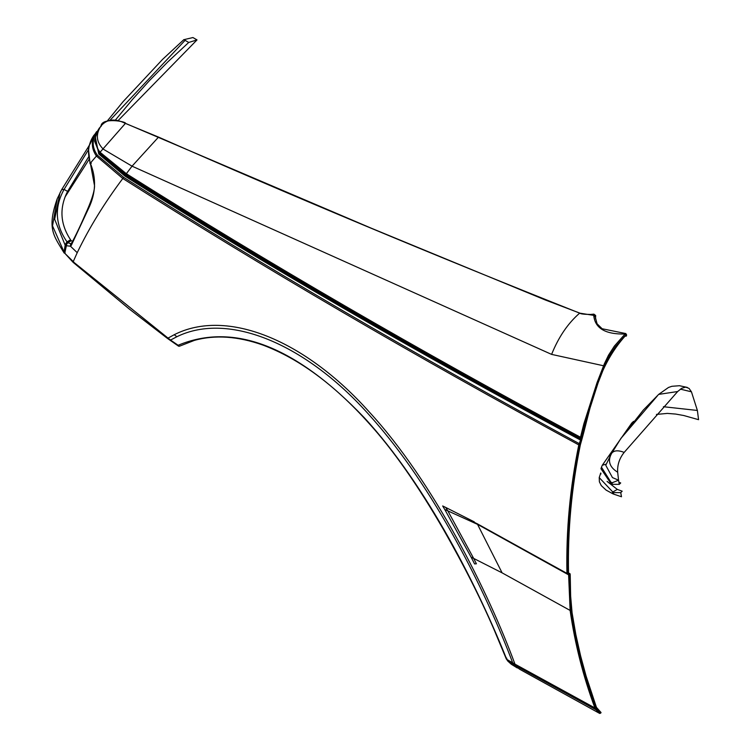 <?xml version="1.0" encoding="UTF-8"?>
<svg xmlns="http://www.w3.org/2000/svg" width="751" height="751" viewBox="0 0 751 751"><rect width="100%" height="100%" fill="white"/><g stroke="black" fill="none" stroke-linecap="round" stroke-linejoin="round"><path stroke-width="1.13" d="M657.303 395.974L620.861 438.481L611.699 453.21C614.055 450.347 618.214 450.074 624.175 452.393L677.655 391.534L658.683 394.388M609.774 456.364L620.861 438.481L643.354 410.037L658.721 394.35M680.378 389.131L691.446 391.815L697.379 410.459L663.405 406.713M611.699 453.21C607.418 460.757 609.399 467.094 617.66 472.219L618.561 480.208L612.459 477.589L605.757 465.254L611.699 453.21M617.66 472.219C617.247 464.925 619.425 458.317 624.175 452.393M677.655 391.534L681.777 388.248L685.71 387.14L689.033 388.38L691.446 391.815M697.379 410.459L698.571 419.678L683.804 415.528L675.703 414.073L667.348 413.407L656.44 414.421M633.6 421.339L631.807 422.982L602.302 465.235L606.254 464.118M600.762 472.98L599.214 477.598L613.351 492.59L613.736 494.149L612.76 493.736L612.45 492.205L617.313 489.399L607.061 481.391M618.927 482.311L620.702 482.94L619.293 484.348L612.206 484.32L612.112 482.771L610.92 482.18L601.467 467.206L602.302 465.235M612.206 484.32L611.126 483.794L610.92 482.18M599.214 477.598L599.392 481.795L601.279 485.606L606.095 490.103L612.76 493.736M611.126 483.794L600.997 468.746M601.007 473.928L600.349 473.825M612.112 482.771L618.561 480.208L619.293 484.348M613.351 492.59L620.758 492.628L621.49 496.758L613.736 494.149M620.758 492.628L622.185 491.201L617.313 489.399M72.5 241.493L71.383 240.639L67.797 242.704L65.806 245.643L70.463 246.215L77.222 252.683C89.219 227.76 104.417 203.023 122.798 178.485L123.737 177.405L97.348 155.194L96.419 156.067L122.798 178.485C262.934 267.44 414.928 356.246 578.796 444.902C570.018 487.84 566.066 530.657 566.939 573.351L475.411 522.884M67.797 242.704L70.641 243.709L70.463 246.215L71.298 245.361L88.402 208.797C95.875 193.505 96.522 178.287 90.336 163.155L94.551 185.854C94.504 191.552 91.359 201.212 85.107 214.833C80.197 226.52 71.157 244.91 71.11 243.455L71.627 243.071L71.298 245.361M477.279 523.851L502.1 572.853L473.665 558.415L447.812 510.858L445.681 507.423L442.677 505.958L444.78 509.497L477.749 524.47L568.62 574.853L570.122 610.432C574.966 644.011 583.227 676.52 594.905 707.94L514.951 664.128L516.031 665.837L519.551 669.188L599.702 713.45L600.697 713.112L596.97 709.395L596.012 709.77L513.806 664.626L519.551 669.188M502.1 572.853L570.122 610.432L571.173 610.338C576.008 643.87 584.269 676.322 595.937 707.705L596.97 709.395M600.697 713.112L601.053 712.549L596.435 707.339L586.099 676.088L580.626 655.98L575.829 634.548L572.084 612.807L570.638 596.134L570.206 574.571L570 573.68L568.535 572.975C567.643 530.375 571.586 487.643 580.363 444.78C590.737 409.52 595.412 368.459 626.165 334.89L625.912 336.213L626.353 335.969L626.522 335.115L625.283 335.575L615.341 346.802L609.54 355.655L605.428 364.057L598.059 382.954L584.907 423.996L581.546 437.429L581.631 440.471L579.847 445.061C571.07 487.934 567.118 530.694 567.991 573.332L566.939 573.351L567.23 573.952L569.68 574.853L571.173 610.338M566.939 573.351L568.62 574.853M581.546 438.18L580.542 438.331C417.443 350.961 265.873 263.057 125.83 174.626L99.554 152.904L100.052 152.256L126.346 173.706L132.045 166.168L103.272 149.158C96.269 142.052 95.508 134.326 100.981 125.98C106.811 119.062 114.95 118.198 125.398 123.408L100.052 152.256C94.11 144.314 93.866 136.26 99.329 128.092L101.338 126.027M95.217 142.662L99.404 153.317L125.642 175.236C265.77 263.723 417.49 351.675 580.795 439.072L580.617 440.124C417.077 352.707 265.206 264.718 125.004 176.128L98.766 154.021L95.368 137.302M125.83 174.626L126.346 173.706C266.286 262.071 417.669 349.919 580.495 437.251L580.795 439.072L581.809 438.931M123.737 177.405C263.77 266.286 415.585 355.016 579.181 443.616L578.796 444.902L579.847 445.061M581.631 440.471L580.617 440.124L579.181 443.616L580.194 443.963M604.621 366L551.6 354.388L132.045 166.178L158.536 137.095C292.458 196.114 432.839 254.796 579.678 313.139C567.953 323.268 558.594 337.021 551.6 354.388M626.024 335.631L625.405 335.631M626.447 334.364L626.522 335.115L626.447 334.364L625.067 334.007C605.353 334.458 594.914 328.253 593.741 315.373L595.524 317.373L595.543 318.696M595.937 707.705L594.905 707.94L596.012 709.77L599.702 713.45M595.515 317.833L597.064 323.775L602.133 328.75L625.827 333.566L625.067 334.007L625.94 334.937M168.064 338.128L73.166 261.77L77.222 252.683M170.646 340.015L167.942 338.157L174.213 334.721C226.933 307.91 305.019 340.165 369.07 411.764C433.58 481.682 488.901 593.102 514.951 664.128L506.756 659.387L506.775 658.148L506.756 659.387C479.438 590.849 427.685 486.207 364 417.396C295.669 346.155 233.702 322.113 178.118 345.272L179.545 346.155L178.635 346.211L167.492 338.448L129.097 308.868L73.11 262.334L64.821 253.294L65.788 245.596L67.74 242.695L71.336 240.62M476.406 563.785L473.665 558.415L471.121 557.167L474.594 563.935L476.406 563.785M444.78 509.497L471.121 557.167M474.322 521.889L445.681 507.423M567.991 573.332L569.68 574.853M581.546 437.429L580.495 437.251L583.865 423.789L597.026 382.672L604.405 363.709L608.526 355.148L614.374 346.08L625.067 334.007M93.697 135.602L93.753 135.518C88.261 143.704 87.125 152.913 90.336 163.155L91.312 163.23M511.027 663.968L506.756 659.387M174.213 334.721L176.87 336.73L170.543 340.062L178.118 345.272M65.806 245.643L64.839 253.34L73.842 262.146M176.87 336.73C228.651 311.243 307.009 344.221 370.609 416.542C434.491 487.577 486.329 592.567 512.726 662.926L513.806 664.626L507.854 661.058L507.836 659.847M511.45 664.353L517.336 667.977M93.725 135.565L93.725 135.565C86.928 154.021 87.698 138.25 90.036 163.699M99.554 152.904L95.18 142.314C93.791 141.564 95.161 136.842 99.273 128.168L99.676 128.139M97.546 131.125L97.086 131.35C91.8 139.404 91.885 147.356 97.348 155.194M125.398 123.408L158.536 137.095M595.44 315.345L595.524 318.875L595.665 315.514L593.863 314.171L593.741 315.373L579.678 313.139M590.652 314.566L593.966 314.247M90.336 163.155L96.419 156.067C91.002 148.116 91.002 140.061 96.419 131.904L97.086 131.35M98.991 129.022L100.991 125.971C101.986 117.053 126.637 121.578 125.548 123.389L371.548 228.313L545.254 299.959L579.81 313.111C580.354 313.918 583.949 314.369 590.586 314.453L593.891 314.134L595.674 315.504L595.44 316.875M96.776 131.941L94.1 135.565M115.241 120.254L132.439 99.47L149.477 80.582L167.661 62.042L188.717 42.46L183.882 39.615L162.648 59.31L123.08 101.648L107.431 120.827M184.061 39.634L192.923 37.55L197.015 39.906L117.926 120.761M61.685 189.627L64.088 189.393C54.222 207.267 55.189 224.756 66.999 241.86L64.999 244.798L54.654 219.264L59.939 193.016L61.685 189.627L64.088 189.393L67.581 191.402L88.627 156.846M89.04 159.475L64.999 197.062M197.015 39.906L188.717 42.46M67.581 191.402C59.198 207.971 60.193 224.098 70.575 239.794L66.999 241.86L65.215 244.835L64.239 252.383L65.13 252.927M65.027 252.993L64.013 252.345L65.027 252.993L64.013 252.345L65.215 244.835M65.102 253.003L64.164 253.049C53.715 235.523 46.712 228.924 57.217 198.762L52.532 225.91L64.239 252.383M65.872 245.239L65.59 244.76M64.896 252.571L67.064 242.564L70.585 240.527L70.575 239.794M632.426 422.794L631.807 422.982M125.642 175.236L125.004 176.128M99.404 153.317L98.766 154.021M71.138 243.427L71.627 243.071M179.47 346.202L194.415 340.372C215.105 334.636 237.992 336.223 263.085 345.131C299.274 358.8 334.627 384.934 369.145 423.526C393.055 449.821 417.941 485.362 443.794 530.14C463.639 564.94 480.302 597.899 493.801 629.019L506.287 658.937L507.854 661.058M57.217 198.771L61.723 189.552L89.322 145.337M185.065 40.347L110.078 120.198M88.524 149.674L64.088 189.393M70.641 240.02L67.083 242.075M687.287 387.413L679.505 385.723L671.892 386.296L668.493 387.469L658.73 394.341M601.467 467.206L600.969 468.831M475.045 522.658L567.23 573.952M476.697 523.466L566.939 573.445M625.827 333.566L626.55 335.781M511.196 664.166L507.545 660.824M95.246 143L95.18 142.314M97.555 131.106L93.753 135.518"/></g></svg>
